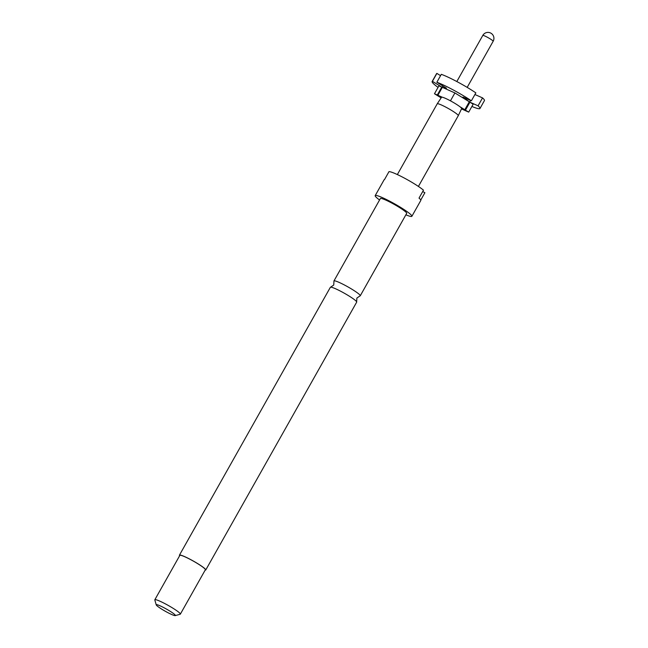 <?xml version="1.0" encoding="UTF-8"?>
<svg xmlns="http://www.w3.org/2000/svg" width="648" height="648" viewBox="0 0 648 648"><rect width="100%" height="100%" fill="white"/><g stroke="black" fill="none" stroke-linecap="round" stroke-linejoin="round"><path stroke-width="0.97" d="M356.659 301.822L356.878 298.064L359.98 295.925A15.107 1.693 -150.6 0 0 360.256 295.788A15.107 1.693 -150.6 0 0 360.191 295.407A15.107 1.693 -150.6 0 0 346.737 286.23A15.107 1.693 -150.6 0 0 333.939 280.965A15.107 1.693 -150.6 0 0 333.963 281.273L333.744 285.031L330.642 287.161A15.107 1.693 29.4 0 1 344.161 293.131A15.107 1.693 29.4 0 1 356.619 301.741A15.107 1.693 29.4 0 1 356.659 301.822A15.107 1.693 29.4 0 1 356.684 302.13L205.756 569.989A15.107 1.693 29.4 0 1 205.157 570.127M432.127 81.535L436.59 73.605A27.459 3.086 29.4 0 1 436.89 73.394L432.427 81.324A27.459 3.086 -150.6 0 0 432.127 81.535A27.459 3.086 -150.6 0 0 432.248 82.239A27.459 3.086 -150.6 0 0 438.064 87.383M441.547 97.265A11.534 1.296 29.4 0 1 442.195 97.2A11.534 1.296 29.4 0 1 450.4 100.805A11.534 1.296 29.4 0 1 459.869 106.677A11.534 1.296 29.4 0 1 461.587 108.305A11.534 1.296 29.4 0 1 461.643 108.589L458.29 115.66A12.085 1.361 29.4 0 1 458.282 115.668A12.085 1.361 29.4 0 0 458.233 115.36A12.085 1.361 29.4 0 0 447.509 108.046A12.085 1.361 29.4 0 0 437.238 103.793A12.085 1.361 29.4 0 1 437.238 103.793L441.547 97.265M179.634 555.741A15.107 1.693 29.4 0 1 179.504 555.547A15.107 1.693 29.4 0 1 179.439 555.158A15.107 1.693 29.4 0 1 192.237 560.431A15.107 1.693 29.4 0 1 205.691 569.6A15.107 1.693 29.4 0 1 205.756 569.989M179.439 555.158L330.367 287.299A15.107 1.693 29.4 0 1 330.642 287.161M156.225 604.884L154.823 599.967A14.645 1.644 29.4 0 1 154.832 599.765A14.645 1.644 29.4 0 1 167.241 604.876A14.645 1.644 29.4 0 1 180.29 613.761A14.645 1.644 29.4 0 1 180.347 614.142A14.645 1.644 29.4 0 1 180.176 614.255L175.244 615.6A10.984 1.231 29.4 0 1 165.524 611.38A10.984 1.231 29.4 0 1 156.281 605.013A10.984 1.231 29.4 0 1 156.225 604.884A10.984 1.231 29.4 0 1 164.997 608.27A10.984 1.231 29.4 0 1 175.325 615.227A10.984 1.231 29.4 0 1 175.244 615.6M154.832 599.765L179.836 555.385A14.645 1.644 29.4 0 1 192.245 560.496A14.645 1.644 29.4 0 1 205.294 569.39A14.645 1.644 29.4 0 1 205.359 569.762L180.347 614.142M379.566 199.981A21.052 2.365 29.4 0 1 375.289 196.166A21.052 2.365 29.4 0 1 375.192 195.623A21.052 2.365 29.4 0 1 393.036 202.97A21.052 2.365 29.4 0 1 411.788 215.752A21.052 2.365 29.4 0 1 411.877 216.294A21.052 2.365 29.4 0 1 405.891 214.812M411.877 216.294L420.811 200.443A21.052 2.365 -150.6 0 0 420.722 199.908A21.052 2.365 -150.6 0 0 419.021 198.102L423.484 190.18A21.052 2.365 29.4 0 0 404.773 178.297A21.052 2.365 29.4 0 0 388.97 171.655L384.507 179.585A21.052 2.365 -150.6 0 0 384.126 179.771L375.192 195.623M333.939 280.965L380.376 198.547A15.107 1.693 29.4 0 1 393.174 203.812A15.107 1.693 29.4 0 1 406.628 212.989A15.107 1.693 29.4 0 1 406.693 213.37L360.256 295.788M422.715 191.541L424.894 192.715L420.779 200.013M441.304 74.326A27.459 3.086 29.4 0 1 475.851 92.867L471.38 100.788A27.459 3.086 -150.6 0 0 436.841 82.255L441.304 74.326M471.38 100.788L462.947 97.046L469.282 101.801L454.904 92.948L442.333 87.342L446.513 88.225L436.841 82.255M474.919 94.511L482.541 97.897A27.459 3.086 29.4 0 1 484.445 100.57L479.982 108.491A27.459 3.086 -150.6 0 0 478.078 105.818L482.541 97.897M440.559 75.662L436.89 73.394M471.898 106.442A27.459 3.086 -150.6 0 0 479.982 108.491M432.427 81.324L441.766 87.091L437.303 95.013L434.476 93.749L441.15 97.864M442.195 97.2L437.303 95.013M437.635 95.216L442.843 85.965M437.87 95.264L442.333 87.342M465.466 110.128L469.93 102.206L473.161 104.198L468.698 112.12L465.175 109.998L470.57 100.432M469.282 101.801L464.819 109.731L459.869 106.677M469.93 102.206L478.078 105.818M441.766 87.091L438.939 85.828L434.476 93.749M461.489 108.904L468.698 112.12M454.904 92.948L450.457 100.837M482.792 35.429A5.954 0.664 29.4 0 1 487.369 37.252A5.954 0.664 29.4 0 1 493.136 41.116A5.954 0.664 29.4 0 1 493.16 41.27A5.954 5.954 0 0 0 487.993 32.4A5.954 5.954 0 0 0 482.792 35.429L456.816 81.543M397.354 174.563L437.23 103.802M418.414 186.43L458.282 115.668M467.184 87.383L493.16 41.27"/></g></svg>

